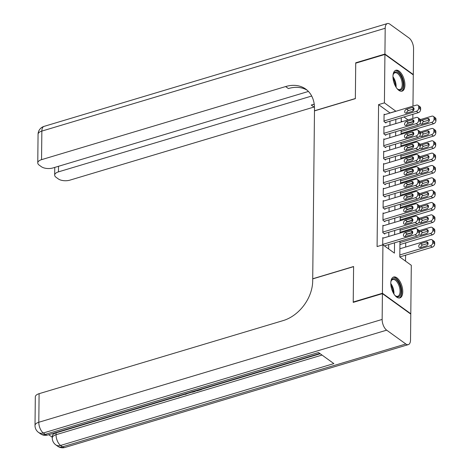 <?xml version="1.0" encoding="UTF-8"?>
<svg xmlns="http://www.w3.org/2000/svg" width="471" height="471" viewBox="0 0 471 471"><rect width="100%" height="100%" fill="white"/><g stroke="black" fill="none" stroke-linecap="round" stroke-linejoin="round"><path stroke-width="0.71" d="M390.795 283.142A10.898 5.322 -106.7 0 1 393.65 277.019A10.898 5.322 -106.7 0 1 399.744 281.093A10.898 5.322 -106.7 0 1 402.758 291.773A10.898 5.322 -106.7 0 1 399.903 297.896A10.898 5.322 -106.7 0 1 393.809 293.822A10.898 5.322 -106.7 0 1 390.795 283.142M392.961 76.396A10.898 5.322 -106.7 0 1 395.817 70.273A10.898 5.322 -106.7 0 1 401.91 74.347A10.898 5.322 -106.7 0 1 404.925 85.027A10.898 5.322 -106.7 0 1 402.069 91.15A10.898 5.322 -106.7 0 1 395.976 87.076A10.898 5.322 -106.7 0 1 392.961 76.396M353.586 302.27L353.226 302.011L353.597 266.521L312.72 278.767L314.481 110.897L355.352 98.657L355.723 63.173L384.925 54.43L413.297 74.907L412.967 106.152M412.937 109.225L412.92 111.044M412.884 114.288L412.837 118.498M412.808 121.571L412.802 121.865M405.525 261.128L405.59 255.176M405.672 247.045L405.719 242.836M405.837 231.332L405.843 230.49M405.967 218.986L405.973 218.15M406.096 206.645L406.102 205.803M406.226 194.299L406.232 193.463M406.355 181.959L406.361 181.117M406.485 169.619L406.491 168.777M406.614 157.273L406.62 156.437M406.744 144.933L406.75 144.091M406.873 132.587L406.879 131.75M399.967 241.199L399.797 256.995L411.301 265.297L410.794 313.745L382.423 293.268L382.929 244.82L394.433 253.121L394.539 242.824M410.429 313.851L410.794 313.745M383.388 238.055L382.782 237.62L382.711 244.885M383.518 225.709L382.911 225.279L382.835 232.68L384.754 234.069L384.76 233.451M383.647 213.369L383.041 212.933L382.964 220.34L384.884 221.723L384.889 221.105M383.777 201.023L383.17 200.593L383.094 207.999L385.013 209.383L385.019 208.765M383.906 188.683L383.3 188.247L383.223 195.653L385.143 197.037L385.148 196.419M384.036 176.342L383.429 175.907L383.353 183.313L385.272 184.697L385.278 184.079M384.165 163.996L383.559 163.561L383.482 170.967L385.402 172.351L385.408 171.732M384.289 151.656L383.688 151.22L383.612 158.627L385.531 160.01L385.537 159.392M384.418 139.31L383.818 138.874L383.741 146.281L385.661 147.664L385.667 147.046M384.548 126.97L383.947 126.534L383.871 133.941L385.79 135.324L385.796 134.706M401.086 133.929L401.263 133.428M400.956 146.269L401.133 145.774M400.827 158.615L401.004 158.115M400.703 170.955L400.874 170.461M400.574 183.301L400.744 182.801M400.444 195.642L400.615 195.147M400.315 207.988L400.485 207.487M400.185 220.328L400.356 219.833M400.056 232.674L400.226 232.174M399.926 245.014L400.097 244.52M402.21 121.677L401.221 120.97M390.076 113.005L378.578 104.621L377.088 246.569L382.929 244.82M388.652 248.953L388.699 244.573M388.787 236.436L388.828 232.232M388.916 224.096L388.958 219.886M389.046 211.75L389.087 207.546M389.176 199.41L389.217 195.2M389.299 187.064L389.346 182.86M389.429 174.723L389.476 170.514M389.558 162.377L389.605 158.174M389.688 150.037L389.735 145.827M389.817 137.691L389.864 133.487M389.947 125.351L389.994 121.141M384.677 114.624L384.077 114.188L384 121.595L385.914 122.978L385.926 122.36M353.226 302.011L382.423 293.268M378.578 104.621L384.413 102.872L384.925 54.43M395.917 111.256L384.413 102.872M394.621 234.688L394.669 230.484M394.751 222.347L394.798 218.138M394.881 210.001L394.928 205.798M395.01 197.661L395.057 193.451M395.14 185.315L395.187 181.111M395.269 172.975L395.316 168.765M395.399 160.629L395.446 156.425M395.528 148.288L395.575 144.079M395.658 135.942L395.705 131.739M395.787 123.602L395.834 119.393M401.257 117.768L401.215 121.977M401.127 130.114L401.086 134.317M400.998 142.454L400.956 146.664M400.868 154.8L400.827 159.004M400.739 167.14L400.697 171.35M400.609 179.486L400.568 183.69M400.48 191.827L400.438 196.036M400.35 204.173L400.309 208.376M400.22 216.513L400.179 220.722M400.097 228.859L400.05 233.063M408.051 119.928L403.941 116.967M390.076 112.922L395.917 111.174M384.071 114.806L416.423 105.115A2.797 2.055 -54.2 0 1 418.03 105.321A2.797 2.055 -54.2 0 1 418.731 106.888L418.719 108.124A2.797 2.055 -54.2 0 1 416.358 111.291L384.006 120.976M385.313 122.542L418.272 112.675L416.358 111.291M412.202 107.488A2.237 1.643 125.8 0 1 413.491 107.653A2.237 1.643 125.8 0 1 413.909 109.678A2.237 1.643 125.8 0 1 412.16 111.439L406.555 113.117A2.237 1.643 125.8 0 1 405.272 112.958A2.237 1.643 125.8 0 1 404.854 110.926A2.237 1.643 125.8 0 1 406.597 109.166L412.202 107.488L414.05 108.819M406.626 113.099A2.237 1.643 125.8 0 1 408.516 110.55L414.05 108.895M418.03 105.321L419.949 106.705A2.797 2.055 125.8 0 1 420.65 108.271L420.632 109.507A2.797 2.055 125.8 0 1 418.272 112.675M401.092 133.481L433.608 123.743A2.797 2.055 125.8 0 0 435.969 120.576L435.987 119.34A2.797 2.055 125.8 0 0 435.286 117.774L433.367 116.39A2.797 2.055 -54.2 0 0 431.76 116.19L420.303 119.616M433.367 116.39A2.797 2.055 -54.2 0 1 434.068 117.956L434.056 119.192A2.797 2.055 -54.2 0 1 431.695 122.36L401.115 131.515M407.403 123.479L413.903 121.536M429.387 119.964L423.853 121.618A2.237 1.643 -54.2 0 0 421.963 124.167M420.114 123.302A2.237 1.643 -54.2 0 0 420.609 124.026A2.237 1.643 -54.2 0 0 421.892 124.185L427.503 122.507A2.237 1.643 -54.2 0 0 429.246 120.747A2.237 1.643 -54.2 0 0 428.828 118.721A2.237 1.643 -54.2 0 0 427.544 118.557L421.934 120.235A2.237 1.643 -54.2 0 0 420.509 121.353M393.008 75.325A9.432 4.61 -106.7 0 1 393.291 74.247A9.432 4.61 -106.7 0 1 397.801 72.463A9.432 4.61 -106.7 0 1 402.534 80.064A9.432 4.61 -106.7 0 1 402.411 88.466A9.432 4.61 -106.7 0 1 397.777 89.219A9.432 4.61 -106.7 0 1 396.947 88.471M397.489 88.984A8.731 4.268 73.3 0 0 399.926 89.531A8.731 4.268 73.3 0 0 401.616 80.306A8.731 4.268 73.3 0 0 394.916 72.799A8.731 4.268 73.3 0 0 393.179 74.601M401.398 91.262A10.827 5.293 73.3 0 0 403.205 79.923A10.827 5.293 73.3 0 0 395.193 70.55M390.848 282.076A9.432 4.61 -106.7 0 1 391.13 280.993A9.432 4.61 -106.7 0 1 395.634 279.209A9.432 4.61 -106.7 0 1 400.368 286.81A9.432 4.61 -106.7 0 1 400.244 295.211A9.432 4.61 -106.7 0 1 395.611 295.965A9.432 4.61 -106.7 0 1 394.78 295.217M395.322 295.729A8.731 4.268 73.3 0 0 397.765 296.277A8.731 4.268 73.3 0 0 399.449 287.051A8.731 4.268 73.3 0 0 392.755 279.55A8.731 4.268 73.3 0 0 391.018 281.346M399.231 298.008A10.827 5.293 73.3 0 0 401.039 286.668A10.827 5.293 73.3 0 0 393.032 277.295M356.094 63.061L355.729 62.802L355.358 98.533L314.481 110.773L314.504 108.677A34.931 25.711 -54.2 0 0 305.75 89.096A34.931 25.711 -54.2 0 0 285.626 86.564L41.548 159.663A8.384 3.927 -179.4 0 0 37.762 162.895A8.384 3.927 -179.4 0 0 39.14 165.085L41.401 166.716A8.384 3.927 -179.4 0 0 53.011 167.935L308.428 91.445M384.925 54.059L413.303 74.536L413.567 48.737A8.384 4.098 73.3 0 0 409.046 38.01L389.876 24.174A8.384 4.098 73.3 0 0 387.392 23.55A8.384 4.098 73.3 0 0 385.196 28.26L384.925 54.059L355.729 62.802M413.303 74.536L412.937 74.642M311.684 96.031L58.457 171.868A8.384 3.927 -179.4 0 0 54.677 175.1A8.384 3.927 -179.4 0 0 56.049 177.284L58.31 178.921A8.384 3.927 -179.4 0 0 69.92 180.14L314.004 107.041A34.931 25.711 -54.2 0 1 314.469 106.905M314.245 104.315A34.931 25.711 -54.2 0 0 311.243 105.051L314.222 104.156M307.08 90.155A34.931 25.711 -54.2 0 0 288.387 88.554L285.626 86.564M48.701 434.704L52.275 437.282M35.013 425.496A8.384 8.384 0 0 0 38.492 432.378A8.384 6.17 125.8 0 0 43.32 432.99A8.384 4.098 -106.7 0 1 38.799 422.263A8.384 3.927 -179.4 0 0 35.013 425.496L35.313 396.923A8.384 3.927 0.6 0 1 39.099 393.685L38.799 422.263L382.146 319.432A8.384 4.098 73.3 0 0 386.673 330.159L43.32 432.99L45.24 434.374L318.514 352.526L333.857 363.6L60.576 445.442A8.384 4.098 -106.7 0 1 56.049 434.715A8.384 3.927 -179.4 0 0 52.269 437.948L52.287 436.099A8.384 3.927 0.6 0 1 56.073 432.861L56.049 434.715L322.023 355.057M320.215 353.756L201.682 389.252M196.542 390.795L195.212 391.189M190.814 392.508L186.381 393.838M184.95 394.268L180.275 395.664M177.155 396.6L56.073 432.861M382.146 319.432L382.417 293.633L353.221 302.382L353.597 266.645L312.72 278.891L312.697 280.987A34.931 25.711 125.8 0 1 283.177 320.586L39.099 393.685M386.673 330.159L405.843 343.995A8.384 4.098 73.3 0 0 408.328 344.619A8.384 4.098 73.3 0 0 410.524 339.909L410.789 314.116L382.417 293.633M201.123 389.052L201.682 389.458L196.737 390.936L196.207 390.553L200.134 389.352M201.682 389.458L201.688 388.887M194.653 390.995L195.212 391.395L192.816 392.113L189.748 392.461M191.02 392.007L193.669 391.289M195.212 391.395L195.218 390.824M186.163 393.538L186.381 394.039L185.268 394.374L184.373 394.074M186.381 394.039L186.386 393.468M177.638 396.087L178.444 395.846M178.444 395.934L179.157 395.634M180.64 395.193L178.927 396.329L176.166 396.529M383.942 127.152L416.293 117.462A2.797 2.055 -54.2 0 1 417.901 117.662A2.797 2.055 -54.2 0 1 418.601 119.228L418.589 120.464A2.797 2.055 -54.2 0 1 416.229 123.632L383.877 133.322M385.184 134.889L418.142 125.015L416.229 123.632M412.078 119.834A2.237 1.643 125.8 0 1 413.361 119.993A2.237 1.643 125.8 0 1 413.779 122.024A2.237 1.643 125.8 0 1 412.031 123.779L406.426 125.463A2.237 1.643 125.8 0 1 405.142 125.298A2.237 1.643 125.8 0 1 404.724 123.267A2.237 1.643 125.8 0 1 406.467 121.512L412.078 119.834L413.921 121.165M406.497 125.439A2.237 1.643 125.8 0 1 408.386 122.896L413.921 121.235M417.901 117.662L419.82 119.045A2.797 2.055 125.8 0 1 420.521 120.611L420.503 121.848A2.797 2.055 125.8 0 1 418.142 125.015M383.812 139.493L416.164 129.802A2.797 2.055 -54.2 0 1 417.771 130.008A2.797 2.055 -54.2 0 1 418.472 131.574L418.46 132.81A2.797 2.055 -54.2 0 1 416.099 135.978L383.747 145.663M385.054 147.229L418.012 137.361L416.099 135.978M411.948 132.174A2.237 1.643 125.8 0 1 413.232 132.339A2.237 1.643 125.8 0 1 413.65 134.365A2.237 1.643 125.8 0 1 411.907 136.125L406.296 137.803A2.237 1.643 125.8 0 1 405.013 137.638A2.237 1.643 125.8 0 1 404.595 135.613A2.237 1.643 125.8 0 1 406.338 133.852L411.948 132.174L413.791 133.505M406.367 137.785A2.237 1.643 125.8 0 1 408.257 135.236L413.791 133.581M417.771 130.008L419.69 131.391A2.797 2.055 125.8 0 1 420.391 132.957L420.373 134.194A2.797 2.055 125.8 0 1 418.012 137.361M383.682 151.839L416.034 142.148A2.797 2.055 -54.2 0 1 417.642 142.348A2.797 2.055 -54.2 0 1 418.342 143.914L418.33 145.15A2.797 2.055 -54.2 0 1 415.97 148.318L383.618 158.009M384.925 159.575L417.883 149.701L415.97 148.318M411.819 144.515A2.237 1.643 125.8 0 1 413.102 144.679A2.237 1.643 125.8 0 1 413.52 146.711A2.237 1.643 125.8 0 1 411.778 148.465L406.167 150.149A2.237 1.643 125.8 0 1 404.883 149.984A2.237 1.643 125.8 0 1 404.465 147.953A2.237 1.643 125.8 0 1 406.208 146.198L411.819 144.515L413.662 145.851M406.238 150.125A2.237 1.643 125.8 0 1 408.127 147.582L413.662 145.922M417.642 142.348L419.561 143.732A2.797 2.055 125.8 0 1 420.262 145.298L420.244 146.534A2.797 2.055 125.8 0 1 417.883 149.701M383.553 164.179L415.905 154.488A2.797 2.055 -54.2 0 1 417.512 154.694A2.797 2.055 -54.2 0 1 418.213 156.26L418.201 157.497A2.797 2.055 -54.2 0 1 415.84 160.664L383.488 170.349M384.795 171.915L417.753 162.048L415.84 160.664M411.689 156.861A2.237 1.643 125.8 0 1 412.973 157.026A2.237 1.643 125.8 0 1 413.391 159.051A2.237 1.643 125.8 0 1 411.648 160.811L406.037 162.489A2.237 1.643 125.8 0 1 404.754 162.324A2.237 1.643 125.8 0 1 404.336 160.299A2.237 1.643 125.8 0 1 406.084 158.539L411.689 156.861L413.532 158.191M406.108 162.466A2.237 1.643 125.8 0 1 407.998 159.922L413.538 158.268M417.512 154.694L419.431 156.078A2.797 2.055 125.8 0 1 420.132 157.644L420.12 158.88A2.797 2.055 125.8 0 1 417.753 162.048M400.962 145.822L433.479 136.084A2.797 2.055 125.8 0 0 435.84 132.916L435.858 131.686A2.797 2.055 125.8 0 0 435.157 130.114L433.238 128.73A2.797 2.055 -54.2 0 0 431.63 128.53L420.173 131.962M433.238 128.73A2.797 2.055 -54.2 0 1 433.938 130.302L433.926 131.533A2.797 2.055 -54.2 0 1 431.566 134.7L400.986 143.861M407.274 135.825L413.773 133.876M429.258 132.304L423.723 133.964A2.237 1.643 -54.2 0 0 421.833 136.508M419.985 135.648A2.237 1.643 -54.2 0 0 420.479 136.366A2.237 1.643 -54.2 0 0 421.763 136.531L427.374 134.847A2.237 1.643 -54.2 0 0 429.116 133.093A2.237 1.643 -54.2 0 0 428.698 131.062A2.237 1.643 -54.2 0 0 427.415 130.903L421.804 132.581A2.237 1.643 -54.2 0 0 420.379 133.693M400.833 158.168L433.349 148.43A2.797 2.055 125.8 0 0 435.716 145.262L435.728 144.026A2.797 2.055 125.8 0 0 435.027 142.46L433.108 141.076A2.797 2.055 -54.2 0 0 431.501 140.876L420.044 144.303M433.108 141.076A2.797 2.055 -54.2 0 1 433.809 142.642L433.797 143.879A2.797 2.055 -54.2 0 1 431.436 147.046L400.856 156.201M407.144 148.165L413.644 146.222M429.134 144.65L423.594 146.304A2.237 1.643 -54.2 0 0 421.704 148.854M419.855 147.988A2.237 1.643 -54.2 0 0 420.35 148.712A2.237 1.643 -54.2 0 0 421.633 148.871L427.244 147.193A2.237 1.643 -54.2 0 0 428.987 145.433A2.237 1.643 -54.2 0 0 428.569 143.408A2.237 1.643 -54.2 0 0 427.285 143.243L421.68 144.921A2.237 1.643 -54.2 0 0 420.25 146.034M400.703 170.508L433.22 160.77A2.797 2.055 125.8 0 0 435.587 157.602L435.598 156.372A2.797 2.055 125.8 0 0 434.898 154.8L432.979 153.416A2.797 2.055 -54.2 0 0 431.371 153.216L419.914 156.649M432.979 153.416A2.797 2.055 -54.2 0 1 433.679 154.988L433.667 156.219A2.797 2.055 -54.2 0 1 431.306 159.386L400.727 168.547M407.015 160.511L413.514 158.562M429.004 156.99L423.464 158.65A2.237 1.643 -54.2 0 0 421.574 161.194M419.726 160.334A2.237 1.643 -54.2 0 0 420.22 161.053A2.237 1.643 -54.2 0 0 421.51 161.217L427.115 159.534A2.237 1.643 -54.2 0 0 428.857 157.779A2.237 1.643 -54.2 0 0 428.439 155.748A2.237 1.643 -54.2 0 0 427.156 155.589L421.551 157.267A2.237 1.643 -54.2 0 0 420.12 158.38M400.574 182.854L433.09 173.116A2.797 2.055 125.8 0 0 435.457 169.949L435.469 168.712A2.797 2.055 125.8 0 0 434.768 167.146L432.849 165.763A2.797 2.055 -54.2 0 0 431.242 165.562L419.785 168.989M432.849 165.763A2.797 2.055 -54.2 0 1 433.55 167.329L433.538 168.565A2.797 2.055 -54.2 0 1 431.177 171.732L400.597 180.888M406.885 172.851L413.385 170.908M428.875 169.336L423.335 170.991A2.237 1.643 -54.2 0 0 421.445 173.54M419.596 172.674A2.237 1.643 -54.2 0 0 420.091 173.399A2.237 1.643 -54.2 0 0 421.38 173.558L426.985 171.88A2.237 1.643 -54.2 0 0 428.728 170.119A2.237 1.643 -54.2 0 0 428.31 168.094A2.237 1.643 -54.2 0 0 427.026 167.929L421.421 169.607A2.237 1.643 -54.2 0 0 419.991 170.72M383.423 176.519L415.775 166.834A2.797 2.055 -54.2 0 1 417.383 167.034A2.797 2.055 -54.2 0 1 418.083 168.6L418.071 169.837A2.797 2.055 -54.2 0 1 415.71 173.004L383.359 182.695M384.666 184.261L417.624 174.388L415.71 173.004M411.56 169.201A2.237 1.643 125.8 0 1 412.843 169.366A2.237 1.643 125.8 0 1 413.261 171.397A2.237 1.643 125.8 0 1 411.519 173.151L405.914 174.829A2.237 1.643 125.8 0 1 404.624 174.67A2.237 1.643 125.8 0 1 404.206 172.639A2.237 1.643 125.8 0 1 405.955 170.885L411.56 169.201L413.403 170.537M405.978 174.812A2.237 1.643 125.8 0 1 407.868 172.268L413.408 170.608M417.383 167.034L419.302 168.418A2.797 2.055 125.8 0 1 420.002 169.984L419.991 171.22A2.797 2.055 125.8 0 1 417.624 174.388M400.444 195.194L432.967 185.456A2.797 2.055 125.8 0 0 435.328 182.289L435.339 181.052A2.797 2.055 125.8 0 0 434.639 179.486L432.719 178.103A2.797 2.055 -54.2 0 0 431.112 177.903L419.655 181.335M432.719 178.103A2.797 2.055 -54.2 0 1 433.42 179.669L433.408 180.905A2.797 2.055 -54.2 0 1 431.047 184.073L400.468 193.234M406.756 185.197L413.255 183.248M428.745 181.676L423.205 183.337A2.237 1.643 -54.2 0 0 421.315 185.88M419.473 185.015A2.237 1.643 -54.2 0 0 419.961 185.739A2.237 1.643 -54.2 0 0 421.251 185.904L426.856 184.22A2.237 1.643 -54.2 0 0 428.598 182.465A2.237 1.643 -54.2 0 0 428.18 180.434A2.237 1.643 -54.2 0 0 426.897 180.275L421.292 181.953A2.237 1.643 -54.2 0 0 419.861 183.066M383.294 188.865L415.646 179.174A2.797 2.055 -54.2 0 1 417.253 179.38A2.797 2.055 -54.2 0 1 417.954 180.946L417.942 182.183A2.797 2.055 -54.2 0 1 415.581 185.35L383.229 195.035M384.536 196.601L417.494 186.734L415.581 185.35M411.43 181.547A2.237 1.643 125.8 0 1 412.714 181.706A2.237 1.643 125.8 0 1 413.132 183.737A2.237 1.643 125.8 0 1 411.389 185.497L405.784 187.175A2.237 1.643 125.8 0 1 404.495 187.011A2.237 1.643 125.8 0 1 404.077 184.985A2.237 1.643 125.8 0 1 405.825 183.225L411.43 181.547L413.273 182.878M405.849 187.152A2.237 1.643 125.8 0 1 407.739 184.608L413.279 182.948M417.253 179.38L419.172 180.764A2.797 2.055 125.8 0 1 419.873 182.33L419.861 183.566A2.797 2.055 125.8 0 1 417.494 186.734M400.315 207.54L432.837 197.802A2.797 2.055 125.8 0 0 435.198 194.635L435.21 193.398A2.797 2.055 125.8 0 0 434.509 191.832L432.59 190.449A2.797 2.055 -54.2 0 0 430.983 190.243L419.526 193.675M432.59 190.449A2.797 2.055 -54.2 0 1 433.291 192.015L433.279 193.251A2.797 2.055 -54.2 0 1 430.918 196.419L400.338 205.574M406.626 197.537L413.126 195.595M428.616 194.023L423.076 195.677A2.237 1.643 -54.2 0 0 421.186 198.226M419.343 197.361A2.237 1.643 -54.2 0 0 419.832 198.085A2.237 1.643 -54.2 0 0 421.121 198.244L426.726 196.566A2.237 1.643 -54.2 0 0 428.469 194.806A2.237 1.643 -54.2 0 0 428.057 192.78A2.237 1.643 -54.2 0 0 426.767 192.615L421.162 194.293A2.237 1.643 -54.2 0 0 419.738 195.406M383.164 201.205L415.516 191.52A2.797 2.055 -54.2 0 1 417.123 191.721A2.797 2.055 -54.2 0 1 417.824 193.287L417.812 194.523A2.797 2.055 -54.2 0 1 415.451 197.69L383.1 207.381M384.407 208.947L417.371 199.074L415.451 197.69M411.301 193.887A2.237 1.643 125.8 0 1 412.584 194.052A2.237 1.643 125.8 0 1 413.002 196.083A2.237 1.643 125.8 0 1 411.26 197.838L405.655 199.516A2.237 1.643 125.8 0 1 404.365 199.357A2.237 1.643 125.8 0 1 403.947 197.325A2.237 1.643 125.8 0 1 405.696 195.571L411.301 193.887L413.149 195.224M405.719 199.498A2.237 1.643 125.8 0 1 407.609 196.955L413.149 195.294M417.123 191.721L419.043 193.104A2.797 2.055 125.8 0 1 419.743 194.67L419.732 195.907A2.797 2.055 125.8 0 1 417.371 199.074M400.185 219.88L432.708 210.143A2.797 2.055 125.8 0 0 435.069 206.975L435.08 205.739A2.797 2.055 125.8 0 0 434.38 204.173L432.46 202.789A2.797 2.055 -54.2 0 0 430.853 202.589L419.396 206.021M432.46 202.789A2.797 2.055 -54.2 0 1 433.161 204.355L433.149 205.591A2.797 2.055 -54.2 0 1 430.788 208.759L400.209 217.92M406.497 209.883L412.996 207.935M428.486 206.363L422.946 208.023A2.237 1.643 -54.2 0 0 421.056 210.566M419.214 209.701A2.237 1.643 -54.2 0 0 419.702 210.425A2.237 1.643 -54.2 0 0 420.992 210.59L426.596 208.906A2.237 1.643 -54.2 0 0 428.345 207.152A2.237 1.643 -54.2 0 0 427.927 205.12A2.237 1.643 -54.2 0 0 426.638 204.962L421.033 206.639A2.237 1.643 -54.2 0 0 419.608 207.752M383.035 213.551L415.387 203.861A2.797 2.055 -54.2 0 1 416.994 204.067A2.797 2.055 -54.2 0 1 417.695 205.633L417.683 206.863A2.797 2.055 -54.2 0 1 415.322 210.037L382.97 219.721M384.283 221.288L417.241 211.42L415.322 210.037M411.171 206.233A2.237 1.643 125.8 0 1 412.461 206.392A2.237 1.643 125.8 0 1 412.873 208.423A2.237 1.643 125.8 0 1 411.13 210.184L405.525 211.862A2.237 1.643 125.8 0 1 404.236 211.697A2.237 1.643 125.8 0 1 403.818 209.672A2.237 1.643 125.8 0 1 405.566 207.911L411.171 206.233L413.02 207.564M405.59 211.838A2.237 1.643 125.8 0 1 407.48 209.295L413.02 207.634M416.994 204.067L418.913 205.45A2.797 2.055 125.8 0 1 419.614 207.016L419.602 208.253A2.797 2.055 125.8 0 1 417.241 211.42M400.062 232.227L432.578 222.489A2.797 2.055 125.8 0 0 434.939 219.321L434.951 218.085A2.797 2.055 125.8 0 0 434.25 216.519L432.331 215.135A2.797 2.055 -54.2 0 0 430.724 214.929L419.267 218.361M432.331 215.135A2.797 2.055 -54.2 0 1 433.032 216.701L433.02 217.938A2.797 2.055 -54.2 0 1 430.659 221.105L400.079 230.26M406.367 222.224L412.867 220.281M428.357 218.709L422.817 220.363A2.237 1.643 -54.2 0 0 420.933 222.913M419.084 222.047A2.237 1.643 -54.2 0 0 419.573 222.765A2.237 1.643 -54.2 0 0 420.862 222.93L426.467 221.252A2.237 1.643 -54.2 0 0 428.216 219.492A2.237 1.643 -54.2 0 0 427.798 217.467A2.237 1.643 -54.2 0 0 426.508 217.302L420.903 218.98A2.237 1.643 -54.2 0 0 419.478 220.092M382.905 225.892L415.257 216.207A2.797 2.055 -54.2 0 1 416.864 216.407A2.797 2.055 -54.2 0 1 417.565 217.973L417.553 219.209A2.797 2.055 -54.2 0 1 415.192 222.377L382.841 232.068M384.153 233.634L417.112 223.76L415.192 222.377M411.042 218.573A2.237 1.643 125.8 0 1 412.331 218.738A2.237 1.643 125.8 0 1 412.749 220.769A2.237 1.643 125.8 0 1 411 222.524L405.396 224.202A2.237 1.643 125.8 0 1 404.106 224.043A2.237 1.643 125.8 0 1 403.688 222.012A2.237 1.643 125.8 0 1 405.437 220.257L411.042 218.573L412.89 219.91M405.46 224.184A2.237 1.643 125.8 0 1 407.35 221.641L412.89 219.981M416.864 216.407L418.784 217.79A2.797 2.055 125.8 0 1 419.484 219.356L419.473 220.593A2.797 2.055 125.8 0 1 417.112 223.76M399.932 244.567L432.449 234.829A2.797 2.055 125.8 0 0 434.81 231.661L434.821 230.425A2.797 2.055 125.8 0 0 434.121 228.859L432.201 227.475A2.797 2.055 -54.2 0 0 430.594 227.275L419.137 230.708M432.201 227.475A2.797 2.055 -54.2 0 1 432.902 229.041L432.89 230.278A2.797 2.055 -54.2 0 1 430.529 233.445L399.95 242.606M406.238 234.57L412.737 232.621M428.227 231.049L422.687 232.709A2.237 1.643 -54.2 0 0 420.803 235.253M418.954 234.387A2.237 1.643 -54.2 0 0 419.443 235.111A2.237 1.643 -54.2 0 0 420.733 235.276L426.337 233.592A2.237 1.643 -54.2 0 0 428.086 231.838A2.237 1.643 -54.2 0 0 427.668 229.807A2.237 1.643 -54.2 0 0 426.379 229.642L420.774 231.326A2.237 1.643 -54.2 0 0 419.349 232.439M382.776 238.238L415.128 228.547A2.797 2.055 -54.2 0 1 416.735 228.753A2.797 2.055 -54.2 0 1 417.436 230.319L417.424 231.549A2.797 2.055 -54.2 0 1 415.063 234.723L382.711 244.408M384.383 245.868L416.982 236.106L415.063 234.723M410.912 230.92A2.237 1.643 125.8 0 1 412.202 231.078A2.237 1.643 125.8 0 1 412.62 233.11A2.237 1.643 125.8 0 1 410.871 234.87L405.266 236.548A2.237 1.643 125.8 0 1 403.977 236.383A2.237 1.643 125.8 0 1 403.559 234.358A2.237 1.643 125.8 0 1 405.307 232.597L410.912 230.92L412.761 232.25M405.337 236.524A2.237 1.643 125.8 0 1 407.221 233.981L412.761 232.321M416.735 228.753L418.654 230.136A2.797 2.055 125.8 0 1 419.355 231.703L419.343 232.933A2.797 2.055 125.8 0 1 416.982 236.106M399.802 256.913L432.319 247.175A2.797 2.055 125.8 0 0 434.68 244.007L434.692 242.771A2.797 2.055 125.8 0 0 433.991 241.205L432.072 239.821A2.797 2.055 -54.2 0 0 430.465 239.615L399.885 248.776M432.072 239.821A2.797 2.055 -54.2 0 1 432.772 241.387L432.761 242.624A2.797 2.055 -54.2 0 1 430.4 245.791L399.82 254.946M428.098 243.389L422.564 245.05A2.237 1.643 -54.2 0 0 420.674 247.593M426.249 241.988L420.644 243.666A2.237 1.643 -54.2 0 0 418.896 245.426A2.237 1.643 -54.2 0 0 419.314 247.452A2.237 1.643 -54.2 0 0 420.603 247.616L426.208 245.939A2.237 1.643 -54.2 0 0 427.956 244.178A2.237 1.643 -54.2 0 0 427.538 242.153A2.237 1.643 -54.2 0 0 426.249 241.988L428.098 243.319M420.65 108.271L418.731 106.888M420.632 109.507L418.719 108.124M406.597 109.166L408.516 110.55M431.695 122.36L433.608 123.743M434.056 119.192L435.969 120.576M434.068 117.956L435.987 119.34M429.387 119.893L427.544 118.557M423.853 121.618L421.934 120.235M392.961 76.802A8.731 4.268 -106.7 0 1 395.528 82.125A8.731 4.268 -106.7 0 1 396.093 87.265M395.393 86.058A8.449 4.127 73.3 0 0 394.816 82.331A8.449 4.127 73.3 0 0 393.038 78.198M390.795 283.548A8.731 4.268 -106.7 0 1 393.362 288.876A8.731 4.268 -106.7 0 1 393.927 294.01M393.226 292.803A8.449 4.127 73.3 0 0 392.649 289.076A8.449 4.127 73.3 0 0 390.871 284.943M311.243 105.051L314.004 107.041M385.196 28.26L41.848 131.091L41.548 159.663M58.516 166.292L58.457 171.868M41.848 131.091A8.384 4.098 -106.7 0 1 44.044 126.381A8.384 8.384 0 0 0 38.063 134.323A8.384 3.927 0.6 0 1 41.848 131.091M52.269 437.948A8.384 8.384 0 0 0 55.749 444.836A8.384 6.17 125.8 0 0 60.576 445.442L62.49 446.826L405.843 343.995M64.974 447.45A8.384 4.098 -106.7 0 1 62.49 446.826A8.384 6.17 -54.2 0 1 57.662 446.22A8.384 8.384 0 0 0 64.974 447.45L408.328 344.619M47.718 434.998A8.384 4.098 -106.7 0 1 45.24 434.374A8.384 6.17 -54.2 0 1 40.412 433.762A8.384 8.384 0 0 0 47.718 434.998L319.856 353.497M420.521 120.611L418.601 119.228M420.503 121.848L418.589 120.464M406.467 121.512L408.386 122.896M420.391 132.957L418.472 131.574M420.373 134.194L418.46 132.81M406.338 133.852L408.257 135.236M420.262 145.298L418.342 143.914M420.244 146.534L418.33 145.15M406.208 146.198L408.127 147.582M420.132 157.644L418.213 156.26M420.12 158.88L418.201 157.497M406.084 158.539L407.998 159.922M431.566 134.7L433.479 136.084M433.926 131.533L435.84 132.916M433.938 130.302L435.858 131.686M429.258 132.233L427.415 130.903M423.723 133.964L421.804 132.581M431.436 147.046L433.349 148.43M433.797 143.879L435.716 145.262M433.809 142.642L435.728 144.026M429.128 144.579L427.285 143.243M423.594 146.304L421.68 144.921M431.306 159.386L433.22 160.77M433.667 156.219L435.587 157.602M433.679 154.988L435.598 156.372M428.999 156.92L427.156 155.589M423.464 158.65L421.551 157.267M431.177 171.732L433.09 173.116M433.538 168.565L435.457 169.949M433.55 167.329L435.469 168.712M428.869 169.26L427.026 167.929M423.335 170.991L421.421 169.607M420.002 169.984L418.083 168.6M419.991 171.22L418.071 169.837M405.955 170.885L407.868 172.268M431.047 184.073L432.967 185.456M433.408 180.905L435.328 182.289M433.42 179.669L435.339 181.052M428.745 181.606L426.897 180.275M423.205 183.337L421.292 181.953M419.873 182.33L417.954 180.946M419.861 183.566L417.942 182.183M405.825 183.225L407.739 184.608M430.918 196.419L432.837 197.802M433.279 193.251L435.198 194.635M433.291 192.015L435.21 193.398M428.616 193.946L426.767 192.615M423.076 195.677L421.162 194.293M419.743 194.67L417.824 193.287M419.732 195.907L417.812 194.523M405.696 195.571L407.609 196.955M430.788 208.759L432.708 210.143M433.149 205.591L435.069 206.975M433.161 204.355L435.08 205.739M428.486 206.292L426.638 204.962M422.946 208.023L421.033 206.639M419.614 207.016L417.695 205.633M419.602 208.253L417.683 206.863M405.566 207.911L407.48 209.295M430.659 221.105L432.578 222.489M433.02 217.938L434.939 219.321M433.032 216.701L434.951 218.085M428.357 218.632L426.508 217.302M422.817 220.363L420.903 218.98M419.484 219.356L417.565 217.973M419.473 220.593L417.553 219.209M405.437 220.257L407.35 221.641M430.529 233.445L432.449 234.829M432.89 230.278L434.81 231.661M432.902 229.041L434.821 230.425M428.227 230.978L426.379 229.642M422.687 232.709L420.774 231.326M419.355 231.703L417.436 230.319M419.343 232.933L417.424 231.549M405.307 232.597L407.221 233.981M430.4 245.791L432.319 247.175M432.761 242.624L434.68 244.007M432.772 241.387L434.692 242.771M422.564 245.05L420.644 243.666M54.754 167.417L54.677 175.1M387.392 23.55L44.044 126.381M38.063 134.323L37.762 162.895M55.749 444.836L57.662 446.22M38.492 432.378L40.412 433.762"/></g></svg>
